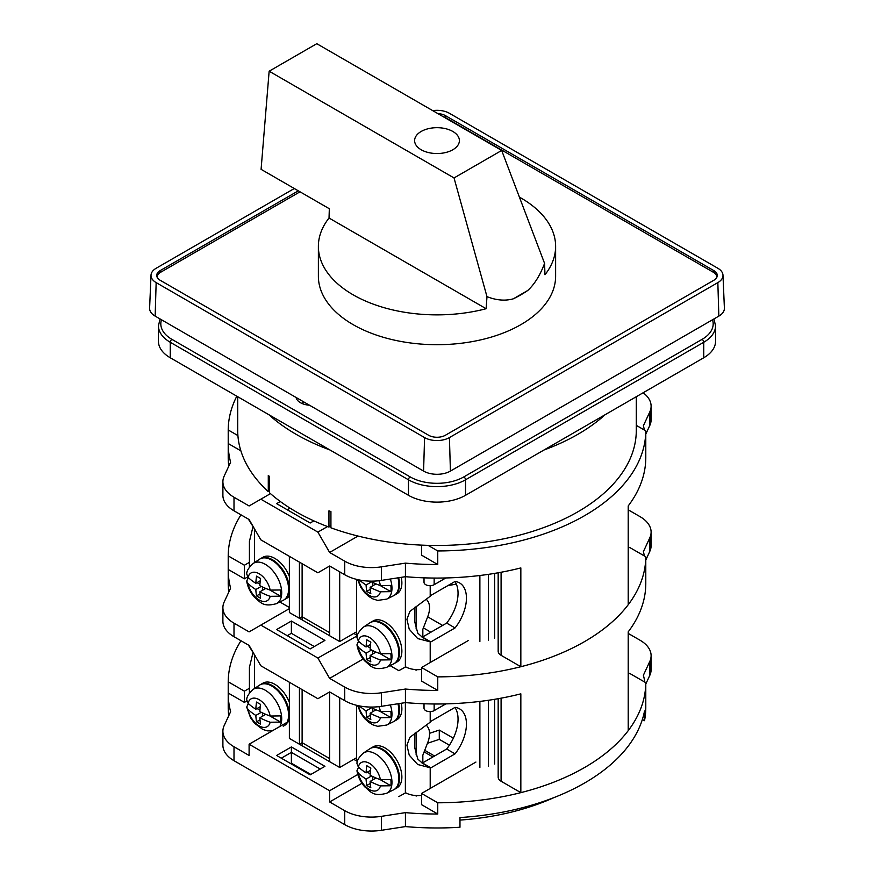 <?xml version="1.0" encoding="UTF-8"?>
<svg xmlns="http://www.w3.org/2000/svg" width="874" height="874" viewBox="0 0 874 874"><rect width="100%" height="100%" fill="white"/><g stroke="black" fill="none" stroke-linecap="round" stroke-linejoin="round"><path stroke-width="1.31" d="M716.789 277.397A11.384 6.577 0 0 0 716.811 276.992A11.384 6.577 0 0 0 713.479 272.338L445.052 117.367A11.384 6.577 0 0 0 442.43 116.231M300.011 191.81L160.521 272.338A11.384 6.577 0 0 0 157.189 276.992A11.384 6.577 0 0 0 157.211 277.397M151.016 275.19A17.567 10.149 180 0 0 156.151 282.608L424.578 437.579A17.567 10.149 0 0 0 449.422 437.579L717.849 282.608L718.843 316.115L450.416 471.086A18.977 10.958 180 0 1 423.584 471.086L155.157 316.115A18.977 10.958 0 0 1 149.607 308.096L151.016 275.19A17.567 10.149 180 0 1 156.151 268.263L294.298 188.511M432.717 110.627A17.567 10.149 0 0 1 449.422 113.292L717.849 268.263A17.567 10.149 180 0 1 722.984 275.19A17.567 10.149 180 0 1 717.849 282.608M718.843 316.115A18.977 10.958 0 0 0 724.393 308.096L722.984 275.19M437.929 113.642A11.865 6.85 180 0 1 445.39 115.619L713.807 270.59A11.865 6.85 0 0 1 717.281 275.441A11.865 6.85 0 0 1 713.807 280.281L445.39 435.252A11.865 6.85 180 0 1 428.61 435.252L160.193 280.281A11.865 6.85 0 0 1 156.719 275.441A11.865 6.85 0 0 1 160.193 270.59L298.329 190.838M527.809 290.452A118.624 68.489 0 0 1 520.882 294.811A118.624 68.489 0 0 1 513.333 298.81L527.809 290.452C534.549 284.192 540.143 275.179 544.578 263.391L544.972 274.742A118.624 68.489 0 0 0 555.624 246.381A118.624 68.489 0 0 0 519.407 197.109M269.148 71.209L261.086 169.338L329.323 208.733L329.028 218.019A118.624 68.489 0 0 0 318.376 246.381A118.624 68.489 0 0 0 486.13 308.719L486.982 296.647L454.032 177.946L501.676 150.448L316.792 43.7L269.148 71.209L454.032 177.946M329.028 218.019L486.13 308.719M513.333 298.81C505.281 301.093 496.508 300.372 486.982 296.647M544.578 263.391L501.676 150.448M318.376 246.381L318.376 276.217A118.624 68.489 0 0 0 391.607 339.483A118.624 68.489 0 0 0 520.882 324.636A118.624 68.489 0 0 0 555.624 276.217L555.624 246.381M452.83 149.749A22.385 12.924 0 0 0 459.385 140.769A22.385 12.924 0 0 0 445.696 128.696A22.385 12.924 0 0 0 421.17 131.471A22.385 12.924 0 0 0 414.615 140.769A22.385 12.924 0 0 0 428.555 152.579A22.385 12.924 0 0 0 452.83 149.749M363.158 659.018L329.629 678.366L344.727 687.084A37.964 21.916 0 0 0 381.392 692.765L405.427 689.04L405.427 702.609L381.392 706.323A37.964 21.916 180 0 1 344.727 700.653L329.629 691.935L317.885 698.708L260.845 665.78L249.101 645.438L234.003 636.72A37.964 21.916 180 0 1 222.892 621.228L222.892 607.659A37.964 21.916 0 0 0 234.003 623.162L249.101 631.88L260.845 625.096L317.885 658.035L357.368 635.759M430.871 632.219L423.377 627.893M405.427 689.04A208.788 120.536 0 0 0 437.754 690.427L421.563 681.086L421.563 667.518L437.754 676.869A208.788 120.536 0 0 0 645.788 556.76L645.788 570.329A208.788 120.536 0 0 0 645.788 569.892A208.788 120.536 0 0 0 645.788 569.455M427.67 616.804L442.615 625.434M339.702 571.825L339.702 641.56L356.57 631.826L353.784 633.431L357.149 635.365M329.629 678.366L317.885 658.035M228.759 592.124A208.788 120.536 180 0 1 228.212 583.45L228.212 569.892A208.788 120.536 0 0 0 230.616 588.126L224.181 601.989A37.964 21.916 0 0 0 222.892 607.659M247.659 576.927L244.403 578.796L228.212 569.455A208.788 120.536 0 0 0 228.212 569.892M228.212 569.455L228.212 555.897A208.788 120.536 0 0 1 240.984 514.83M289.37 682.244L289.37 738.421L299.432 744.233L299.432 688.056M498.169 698.697L498.169 777.172A9.964 5.757 180 0 0 501.086 781.236L520.838 792.642L520.838 693.847A208.788 120.536 180 0 1 405.427 702.609M451.159 585.045L451.159 583.701M644.389 555.962A208.788 120.536 0 0 0 643.384 551.658L649.819 537.783A37.964 21.916 0 0 0 651.108 532.113L651.108 545.671A37.964 21.916 180 0 1 649.819 551.352L645.788 560.048M645.788 569.892L645.788 583.45A208.788 120.536 180 0 1 628.209 631.858L628.209 730.653A208.788 120.536 180 0 1 520.838 792.642M302.12 689.608L302.12 742.681L299.432 744.233L302.12 742.681L329.629 758.566L302.12 742.681L302.12 745.784M357.433 761.451L353.784 759.342L356.57 757.736L339.702 767.481L329.629 761.669L329.629 691.935M255.831 715.435A66.326 38.292 180 0 1 248.085 709.491A16.06 9.275 -120 0 0 259.119 725.879A16.06 9.275 -120 0 0 270.153 722.23A66.326 38.292 180 0 1 259.862 717.762A66.369 38.314 -60 0 0 260.572 724.131A65.321 37.713 0 0 1 256.541 721.804A66.369 38.314 120 0 1 255.831 715.435L261.282 712.299M302.12 563.686L302.12 619.874M289.37 556.323L289.37 612.51L299.432 618.322L302.12 616.771L329.629 632.656L302.12 616.771L299.432 618.322L329.629 635.748L329.629 566.013L344.727 574.731A37.964 21.916 180 0 0 381.392 580.402L381.392 566.844L405.427 563.129L405.427 576.687L381.392 580.402M394.272 721.247A23.729 13.7 -120 0 0 394.611 721.061A23.729 13.7 -120 0 0 399.527 710.201A23.729 13.7 -120 0 0 398.675 703.646M249.418 562.353L244.403 565.238L228.212 555.897M244.403 578.796L244.403 565.238M370.882 748.155L373.231 746.8A23.729 13.7 60 0 1 391.519 753.159A23.729 13.7 60 0 1 401.876 777.03A23.729 13.7 60 0 1 396.96 787.889L394.611 789.244A23.729 13.7 -120 0 0 399.527 778.384A23.729 13.7 -120 0 0 382.746 749.335A23.729 13.7 -120 0 0 370.882 748.155A23.729 13.7 -120 0 0 370.554 748.352M437.754 676.869L437.754 690.427M468.54 640.402L421.563 667.518M628.209 548.216L629.597 547.419L645.788 556.76M628.209 509.815L639.997 516.621A37.964 21.916 0 0 1 651.108 532.113M260.845 625.096L289.37 608.632M448.034 585.504A51.719 29.858 0 0 0 456.304 584.029M310.172 648.923L276.621 629.553L291.381 621.032L324.931 640.402L310.172 648.923M430.205 788.457L430.205 767.733L417.696 764.51L409.229 755.125L406.913 745.172L409.917 737.285L430.205 722.186A33.212 19.173 -60 0 1 430.86 721.334L455.048 707.372A33.212 19.173 -60 0 1 459.56 708.836A33.212 19.173 -60 0 1 455.048 753.858L430.86 767.831A33.212 19.173 -60 0 1 430.205 767.733L422.557 763.319L417.794 759.08L414.658 747.434L414.735 733.253M479.881 767.416L479.881 701.418M455.048 753.858L446.658 749.018A33.212 19.173 120 0 0 454.906 707.448M430.86 767.831L422.47 762.991L446.658 749.018M421.923 762.915A33.212 19.173 120 0 0 422.47 762.991M398.85 796.596L405.689 792.794A17.556 10.138 180 0 0 421.563 795.351M356.57 705.285L356.57 760.948M401.242 703.253A23.729 13.7 60 0 1 401.876 708.847A23.729 13.7 60 0 1 396.96 719.706L394.611 721.061M416.133 795.537L416.133 796.116M416.133 732.336L416.133 754.885M422.841 762.773L422.841 755.18L427.757 742.518A18.977 10.958 120 0 0 427.757 727.026L426.599 725.376M265.772 714.353L259.862 717.762M270.153 722.23L280.554 722.099L269.891 715.937M260.004 719.815L256.541 721.804M248.303 703.504L246.697 707.066L248.085 709.491M259.939 710.201L257.054 708.53M445.827 703.887L434.149 710.628A5.932 3.42 180 0 1 427.681 711.37A5.932 3.42 180 0 1 424.021 708.202L424.021 703.756M369.778 748.81A23.729 13.7 60 0 1 382.069 749.717A23.729 13.7 60 0 1 398.85 778.778A23.729 13.7 60 0 1 393.486 789.878L386.712 793.231A23.237 13.416 -120 0 0 391.967 782.35A23.237 13.416 -120 0 0 381.545 758.665A23.237 13.416 -120 0 0 363.497 752.995L369.778 748.81M358.569 767.164L356.953 770.726L358.34 773.151A16.06 9.275 -120 0 0 369.374 789.528A16.06 9.275 -120 0 0 380.409 785.89L390.809 785.759A23.106 13.339 -120 0 0 391.028 782.787A23.106 13.339 -120 0 0 390.809 779.553L380.409 779.695A16.06 9.275 -120 0 0 369.374 763.308A16.06 9.275 -120 0 0 358.34 766.957A66.326 38.292 0 0 0 366.086 772.889L370.521 770.333M370.194 773.851L367.309 772.19M372.685 779.936L372.685 776.505M390.809 785.759L380.146 779.597M376.028 778.002L370.117 781.422A66.326 38.292 180 0 0 380.409 785.89M370.259 783.465L366.796 785.464A65.321 37.713 0 0 0 370.827 787.791A66.369 38.314 -60 0 1 370.117 781.422M371.537 775.948L366.086 779.095A66.369 38.314 120 0 0 366.796 785.464M366.086 779.095A66.326 38.292 180 0 1 358.34 773.151M358.34 766.957L356.963 763.494C356.92 760.467 359.094 756.971 363.497 752.995M380.409 779.695A66.326 38.292 0 0 1 370.117 775.216A66.369 38.314 -60 0 1 370.827 768.028A65.321 37.713 180 0 1 366.796 765.7A66.369 38.314 120 0 0 366.086 772.889M397.943 703.767A23.729 13.7 60 0 1 398.85 710.584A23.729 13.7 60 0 1 393.486 721.684L386.712 725.038A23.237 13.416 -120 0 0 391.967 714.167A23.237 13.416 -120 0 0 390.328 704.936M358.504 705.722A16.06 9.275 -120 0 0 369.68 721.509A16.06 9.275 -120 0 0 380.409 717.696L390.809 717.565A23.106 13.339 -120 0 0 391.028 714.593A23.106 13.339 -120 0 0 390.809 711.37L380.409 711.502A16.06 9.275 -120 0 0 378.923 706.651M372.685 711.753L372.685 708.322M390.809 717.565L380.146 711.414M376.028 709.819L370.117 713.228A66.326 38.292 180 0 0 380.409 717.696M370.259 715.282L366.796 717.27A65.321 37.713 0 0 0 370.827 719.597A66.369 38.314 -60 0 1 370.117 713.228M371.537 707.765L366.086 710.901A66.369 38.314 120 0 0 366.796 717.27M366.086 710.901A66.326 38.292 180 0 1 359.367 705.908M370.161 707.055A66.326 38.292 0 0 0 380.409 711.502M262.429 716.287L262.429 712.856M284.356 725.595A23.729 13.7 -120 0 0 289.261 714.735A23.729 13.7 -120 0 0 278.915 690.853A23.729 13.7 -120 0 0 260.627 684.495A23.729 13.7 -120 0 0 260.299 684.703M339.702 697.747L339.702 767.481M280.554 722.099A23.106 13.339 -120 0 0 280.772 719.127A23.106 13.339 -120 0 0 280.554 715.904L270.153 716.035A16.06 9.275 -120 0 0 259.119 699.659A16.06 9.275 -120 0 0 248.085 703.297A66.326 38.292 0 0 0 255.831 709.24A66.369 38.314 120 0 1 256.541 702.051A65.321 37.713 180 0 0 260.572 704.378A66.369 38.314 -60 0 0 259.862 711.567A66.326 38.292 0 0 0 270.153 716.035M252.881 653.064L249.418 667.354L249.418 693.093M260.627 684.495L262.976 683.14A23.729 13.7 60 0 1 289.37 702.39M279.767 726.534A23.237 13.416 -120 0 0 281.712 718.701A23.237 13.416 -120 0 0 271.29 695.016A23.237 13.416 -120 0 0 253.242 689.346L259.523 685.15A23.729 13.7 60 0 1 277.954 690.941A23.729 13.7 60 0 1 288.595 715.118A23.729 13.7 60 0 1 283.231 726.218M248.085 703.297L246.708 699.834C246.654 696.818 248.839 693.311 253.242 689.346M260.266 706.684L255.831 709.24M291.381 621.032L291.381 633.311L314.301 646.541M287.251 635.693L291.381 633.311M358.034 536.057L329.629 552.455L317.885 532.113L327.51 526.552M381.392 566.844A37.964 21.916 0 0 1 344.727 561.174L329.629 552.455M405.427 563.129A208.788 120.536 0 0 0 437.754 564.517L421.563 555.165L421.563 545.125M228.759 466.213A208.788 120.536 180 0 1 228.212 457.528L228.212 443.97A208.788 120.536 0 0 0 230.616 462.204L224.181 476.079A37.964 21.916 0 0 0 222.892 481.749A37.964 21.916 0 0 0 234.003 497.24L249.101 505.959L260.845 499.185L317.885 532.113M240.874 450.842L228.212 443.533A208.788 120.536 0 0 0 228.212 443.97M228.212 443.533L228.212 429.975A208.788 120.536 0 0 1 236.81 396.195M222.892 481.749L222.892 495.307A37.964 21.916 180 0 0 234.003 510.809L249.101 519.527L260.845 539.859L317.885 572.798L329.629 566.013M498.169 572.787L498.169 651.25A9.964 5.757 180 0 0 501.086 655.314L520.838 666.72L520.838 567.925A208.788 120.536 180 0 1 405.427 576.687M644.389 430.041A208.788 120.536 0 0 0 643.384 425.736L649.819 411.873A37.964 21.916 0 0 0 651.108 406.202L651.108 419.76A37.964 21.916 180 0 1 649.819 425.43L645.788 434.127M437.754 564.517L437.754 550.948A208.788 120.536 0 0 0 645.788 430.849L645.788 444.407A208.788 120.536 0 0 0 645.788 443.97L645.788 457.528A208.788 120.536 180 0 1 628.209 505.937L628.209 604.732A208.788 120.536 180 0 1 520.838 666.72M339.702 641.56L329.629 635.748M255.831 589.524A66.326 38.292 180 0 1 248.085 583.581A16.06 9.275 -120 0 0 259.119 599.957A16.06 9.275 -120 0 0 270.153 596.319A66.326 38.292 180 0 1 259.862 591.84A66.369 38.314 -60 0 0 260.572 598.22A65.321 37.713 0 0 1 256.541 595.893A66.369 38.314 120 0 1 255.831 589.524L261.282 586.378M299.432 618.322L299.432 562.135M394.272 595.325A23.729 13.7 -120 0 0 394.611 595.139A23.729 13.7 -120 0 0 399.527 584.28A23.729 13.7 -120 0 0 398.675 577.725M370.882 622.233L373.231 620.879A23.729 13.7 60 0 1 391.519 627.237A23.729 13.7 60 0 1 401.876 651.119A23.729 13.7 60 0 1 396.96 661.979L394.611 663.333A23.729 13.7 -120 0 0 399.527 652.474A23.729 13.7 -120 0 0 382.746 623.413A23.729 13.7 -120 0 0 370.882 622.233A23.729 13.7 -120 0 0 370.554 622.441M437.754 550.948L428.063 545.354M636.294 425.365L645.788 430.849M237.903 435.569L228.212 429.975M260.845 499.185L270.47 493.624M313.853 520.882L310.172 523.013L276.621 503.642L280.303 501.512M651.108 406.202A37.964 21.916 0 0 0 643.133 392.754M430.205 662.536L430.205 641.822L417.696 638.588L409.229 629.214L406.913 619.262L409.917 611.374L430.205 596.265A33.212 19.173 -60 0 1 430.86 595.423L455.048 581.45A33.212 19.173 -60 0 1 459.56 582.914A33.212 19.173 -60 0 1 455.048 627.947L430.86 641.909A33.212 19.173 -60 0 1 430.205 641.822L422.557 637.408L417.794 633.158L414.658 621.523L414.735 607.332M479.881 641.505L479.881 575.507M455.048 627.947L446.658 623.096A33.212 19.173 120 0 0 454.906 581.538M430.86 641.909L422.47 637.07L446.658 623.096M421.923 636.993A33.212 19.173 120 0 0 422.47 637.07M390.11 665.627L398.85 670.675L405.689 666.873A17.556 10.138 180 0 0 421.563 669.429M356.57 579.364L356.57 635.037M401.242 577.332A23.729 13.7 60 0 1 401.876 582.925A23.729 13.7 60 0 1 396.96 593.785L394.611 595.139M414.986 669.539L416.133 670.194L417.062 669.659M416.133 669.626L416.133 670.194M416.133 606.425L416.133 628.963M422.841 636.851L422.841 629.269L427.757 616.607A18.977 10.958 120 0 0 427.757 601.104L426.599 599.466M265.772 588.431L259.862 591.84M270.153 596.319L280.554 596.177L269.891 590.026M260.004 593.894L256.541 595.893M248.303 577.583L246.697 581.155L248.085 583.581M259.939 584.28L257.054 582.619M445.827 577.965L434.149 584.706A5.932 3.42 180 0 1 427.681 585.449A5.932 3.42 180 0 1 424.021 582.292L424.021 577.845M369.778 622.889A23.729 13.7 60 0 1 382.069 623.796A23.729 13.7 60 0 1 398.85 652.856A23.729 13.7 60 0 1 393.486 663.956L386.712 667.31A23.237 13.416 -120 0 0 391.967 656.44A23.237 13.416 -120 0 0 381.545 632.754A23.237 13.416 -120 0 0 363.497 627.084L369.778 622.889M358.569 641.243L356.953 644.804L358.34 647.23A16.06 9.275 -120 0 0 369.374 663.617A16.06 9.275 -120 0 0 380.409 659.968L390.809 659.837A23.106 13.339 -120 0 0 391.028 656.866A23.106 13.339 -120 0 0 390.809 653.643L380.409 653.774A16.06 9.275 -120 0 0 369.374 637.397A16.06 9.275 -120 0 0 358.34 641.035A66.326 38.292 0 0 0 366.086 646.979L370.521 644.422M370.194 647.94L367.309 646.268M372.685 654.025L372.685 650.595M390.809 659.837L380.146 653.686M376.028 652.091L370.117 655.5A66.326 38.292 180 0 0 380.409 659.968M370.259 657.554L366.796 659.542A65.321 37.713 0 0 0 370.827 661.869A66.369 38.314 -60 0 1 370.117 655.5M371.537 650.038L366.086 653.173A66.369 38.314 120 0 0 366.796 659.542M366.086 653.173A66.326 38.292 180 0 1 358.34 647.23M358.34 641.035L356.963 637.572C356.92 634.557 359.094 631.05 363.497 627.084M380.409 653.774A66.326 38.292 0 0 1 370.117 649.306A66.369 38.314 -60 0 1 370.827 642.117A65.321 37.713 180 0 1 366.796 639.79A66.369 38.314 120 0 0 366.086 646.979M397.943 577.845A23.729 13.7 60 0 1 398.85 584.673A23.729 13.7 60 0 1 393.486 595.773L386.712 599.116A23.237 13.416 -120 0 0 391.967 588.246A23.237 13.416 -120 0 0 390.328 579.025M358.504 579.812A16.06 9.275 -120 0 0 369.68 595.598A16.06 9.275 -120 0 0 380.409 591.785L390.809 591.643A23.106 13.339 -120 0 0 391.028 588.672A23.106 13.339 -120 0 0 390.809 585.449L380.409 585.58A16.06 9.275 -120 0 0 378.923 580.74M372.685 585.831L372.685 582.401M390.809 591.643L380.146 585.493M376.028 583.898L370.117 587.317A66.326 38.292 180 0 0 380.409 591.785M370.259 589.36L366.796 591.359A65.321 37.713 0 0 0 370.827 593.686A66.369 38.314 -60 0 1 370.117 587.317M371.537 581.844L366.086 584.99A66.369 38.314 120 0 0 366.796 591.359M366.086 584.99A66.326 38.292 180 0 1 359.367 579.986M370.161 581.134A66.326 38.292 0 0 0 380.409 585.58M262.429 590.365L262.429 586.935M289.37 595.85A23.729 13.7 60 0 1 286.705 598.319L284.356 599.673A23.729 13.7 -120 0 0 289.261 588.814A23.729 13.7 -120 0 0 278.915 564.943A23.729 13.7 -120 0 0 260.627 558.584A23.729 13.7 -120 0 0 260.299 558.781M280.554 596.177A23.106 13.339 -120 0 0 280.772 593.206A23.106 13.339 -120 0 0 280.554 589.983L270.153 590.114A16.06 9.275 -120 0 0 259.119 573.737A16.06 9.275 -120 0 0 248.085 577.375A66.326 38.292 0 0 0 255.831 583.319A66.369 38.314 120 0 1 256.541 576.13A65.321 37.713 180 0 0 260.572 578.457A66.369 38.314 -60 0 0 259.862 585.646A66.326 38.292 0 0 0 270.153 590.114M252.881 527.153L249.418 541.443L249.418 567.182M279.855 601.978L289.37 607.474M260.627 558.584L262.976 557.23A23.729 13.7 60 0 1 289.37 576.479M259.523 559.24A23.729 13.7 60 0 1 277.954 565.03A23.729 13.7 60 0 1 288.595 589.207A23.729 13.7 60 0 1 283.231 600.307L276.457 603.65A23.237 13.416 -120 0 0 281.712 592.78A23.237 13.416 -120 0 0 271.29 569.094A23.237 13.416 -120 0 0 253.242 563.424L259.523 559.24M248.085 577.375L246.708 573.923C246.654 570.897 248.839 567.401 253.242 563.424M260.266 580.762L255.831 583.319M287.251 509.782L290.07 508.155M249.418 688.264L244.403 691.159L244.403 702.39L228.212 693.049A208.788 120.536 0 0 0 228.212 693.486A208.788 120.536 0 0 0 230.616 711.709L224.181 725.584A37.964 21.916 0 0 0 222.892 731.254L222.892 745.205A37.964 21.916 180 0 0 234.003 760.697L344.727 824.63A37.964 21.916 180 0 0 381.392 830.3L381.392 816.349L405.427 812.634A208.788 120.536 0 0 0 437.754 814.022L437.754 802.791L421.563 793.439L475.926 762.062M228.726 715.806A208.788 120.536 180 0 1 228.212 707.427L228.212 693.486M437.754 802.791A208.788 120.536 0 0 0 645.788 682.681L645.788 693.923A208.788 120.536 0 0 0 645.788 693.486L645.788 707.427A208.788 120.536 180 0 1 644.52 720.689L644.52 711.01A208.788 120.536 180 0 1 459.975 817.551L459.975 827.241A208.788 120.536 180 0 1 405.427 826.586L381.392 830.3M381.392 816.349A37.964 21.916 0 0 1 344.727 810.679L329.629 801.961L329.629 790.73L249.101 744.233L249.101 755.475L234.003 746.757A37.964 21.916 0 0 1 222.892 731.254M329.629 801.961L361.978 783.29M357.794 774.462L329.629 790.73M329.629 761.669L299.432 744.233M628.209 674.138L629.597 673.341L645.788 682.681M240.984 640.751A208.788 120.536 0 0 0 228.212 681.807L244.403 691.159M288.365 721.574L289.37 722.153M249.101 744.233L287.732 721.935M429.549 733.308L439.283 730.063L453.355 738.18M324.931 766.323L291.381 746.942L276.621 755.475L310.172 774.845L324.931 766.323M644.859 682.146A208.788 120.536 0 0 0 643.384 675.252L649.819 661.378A37.964 21.916 0 0 0 651.108 655.708A37.964 21.916 0 0 0 639.997 640.205L628.209 633.41M228.212 693.049L228.212 681.807M244.403 702.39L246.73 701.046M554.182 797.503A189.8 109.578 180 0 1 459.975 820.085M644.52 720.689L642.368 719.455M651.108 655.708L651.108 669.659A37.964 21.916 180 0 1 649.819 675.329L645.788 684.025M405.427 812.634L405.427 826.586M421.563 793.439L421.563 804.67L437.754 814.022M424.108 751.902L432.892 756.971M434.564 755.999L424.731 750.318M449.411 745.205L439.283 739.36L427.452 743.304M439.283 739.36L439.283 730.063M281.319 758.184L291.381 752.372L320.234 769.033M291.381 746.942L291.381 763.221L290.714 763.603M310.838 774.451L291.381 763.221M269.542 491.232L268.285 491.658L268.285 475.38A199.294 115.062 0 0 0 269.542 476.527L269.542 492.794A199.294 115.062 0 0 0 296.078 511.771A199.294 115.062 0 0 0 328.952 527.098L330.929 525.121M636.294 396.709L636.294 430.412A199.294 115.062 180 0 1 533.38 531.119A199.294 115.062 180 0 1 330.929 527.82L330.929 511.552A199.294 115.062 0 0 1 328.952 510.82L328.952 527.098M268.285 491.658A199.294 115.062 180 0 1 237.706 430.412L237.706 396.709M605.136 414.702A199.294 115.062 180 0 1 543.999 450.001A199.294 115.062 0 0 0 605.136 414.702M330.001 450.001A199.294 115.062 180 0 1 296.078 434.291A199.294 115.062 180 0 1 268.864 414.702A199.294 115.062 0 0 0 296.078 434.291A199.294 115.062 0 0 0 330.001 450.001M703.745 357.772L703.745 342.269A40.335 23.281 0 0 0 715.555 325.805L715.555 341.297A40.335 23.281 0 0 1 703.745 357.772L465.525 495.307L465.525 479.804A2.371 1.366 -120 0 0 463.843 476.898A37.964 21.916 0 0 1 410.157 476.898A2.371 1.366 120 0 0 408.475 479.804A40.335 23.281 0 0 0 465.525 479.804L703.745 342.269A2.371 1.366 -120 0 0 702.062 339.363L463.843 476.898M465.525 495.307A40.335 23.281 0 0 1 408.475 495.307L170.255 357.772A40.335 23.281 180 0 1 158.445 341.297L158.445 325.805L160.051 318.944M309.494 405.219A15.186 8.762 180 0 1 296.089 397.484M301.552 403.296A15.186 8.762 180 0 1 304.338 402.248M449.422 437.579L450.416 471.086M713.807 272.546L713.807 270.59M445.39 117.564L445.39 115.619M424.578 437.579L423.584 471.086M156.151 282.608L155.157 316.115M160.193 272.546L160.193 270.59M381.392 706.323L381.392 692.765M344.727 687.084L344.727 700.653M234.003 636.72L234.003 623.162M501.086 781.236L501.086 698.173M649.819 537.783L649.819 551.352M430.205 722.186L430.205 711.622M405.372 702.609L405.372 792.827M488.479 700.271L488.479 766.094M494.64 764.029L494.64 699.309M434.149 710.628L434.149 703.974M254.563 688.461L254.563 655.085M249.724 646.509A16.06 9.275 -120 0 0 252.75 651.753M344.727 561.174L344.727 574.731M234.003 510.809L234.003 497.24M501.086 655.314L501.086 572.251M649.819 411.873L649.819 425.43M430.205 596.265L430.205 585.711M405.372 576.698L405.372 666.917M488.479 574.349L488.479 640.172M494.64 638.118L494.64 573.388M434.149 584.706L434.149 578.064M254.563 562.55L254.563 529.163M249.724 520.587A16.06 9.275 -120 0 0 252.75 525.831M234.003 760.697L234.003 746.757M344.727 810.679L344.727 824.63M649.819 661.378L649.819 675.329M410.157 476.898L171.938 339.363A2.371 1.366 120 0 0 170.255 342.269A40.335 23.281 180 0 1 158.445 325.805M408.475 495.307L408.475 479.804L170.255 342.269L170.255 357.772M171.938 339.363A37.964 21.916 180 0 1 161.482 319.775M702.062 339.363A37.964 21.916 0 0 0 712.518 319.775M386.712 793.231C372.772 797.077 370.543 791.374 364.687 786.786C360.547 782.066 357.969 776.713 356.953 770.726M386.712 725.038L377.655 726.316L372.99 724.885L368.664 722.274L364.687 718.603L360.809 713.228L357.586 705.526M254.858 655.413L248.358 645.012M272.207 730.893L267.4 730.85L262.735 729.419L254.432 723.137L250.554 717.762L246.697 707.066M386.712 667.31C372.772 671.166 370.543 665.464 364.687 660.875C360.547 656.145 357.969 650.791 356.953 644.804M386.712 599.116L377.655 600.405L372.99 598.963L368.664 596.363L364.687 592.681L360.809 587.306L357.586 579.604M254.858 529.491L248.358 519.09M276.457 603.65C262.517 607.506 260.288 601.804 254.432 597.215C250.292 592.496 247.713 587.142 246.697 581.155M713.949 318.944L715.555 325.805"/></g></svg>
